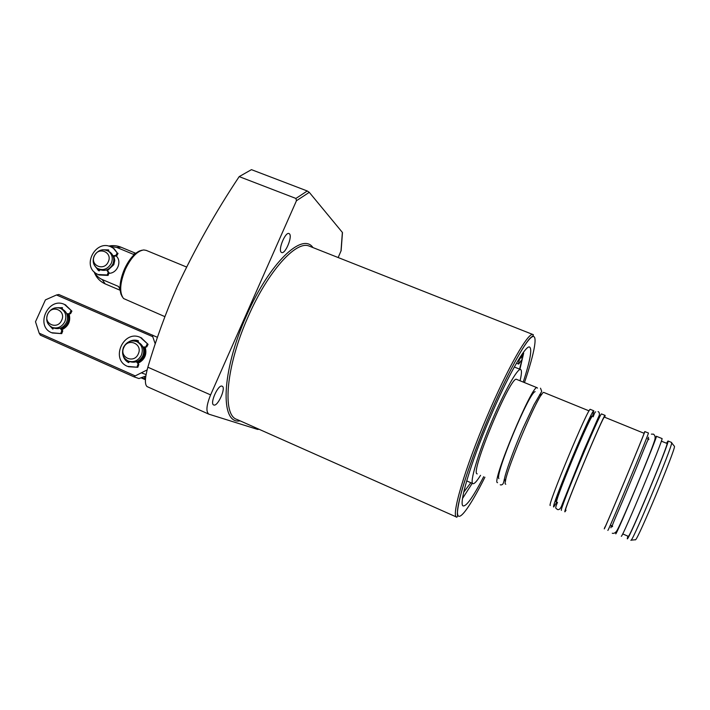 <?xml version="1.0" encoding="UTF-8"?>
<svg xmlns="http://www.w3.org/2000/svg" width="710" height="710" viewBox="0 0 710 710"><rect width="100%" height="100%" fill="white"/><g stroke="black" fill="none" stroke-linecap="round" stroke-linejoin="round"><path stroke-width="1.06" d="M519.915 369.271L523.669 353.127L521.051 358.284L522.294 353.899M470.845 482.72L463.701 492.243M520.057 380.791C521.717 373.851 521.894 370.096 520.59 369.537C517.714 367.851 504.561 391.024 491.968 420.808C478.061 453.299 469.168 483.554 473.037 483.67C474.395 483.963 476.898 481.176 480.546 475.327M289.431 233.821L288.988 233.537C285.358 231.646 277.841 249.911 281.267 252.298L281.666 252.538C285.287 254.375 292.724 236.457 289.431 233.821M222.115 386.196L222.115 386.196C218.227 384.057 209.423 403.804 213.745 404.984L213.808 405.002C217.801 406.848 226.392 387.394 222.115 386.196M259.07 429.275L257.641 429.417L208.873 414.178C205.811 411.791 206.388 405.366 210.595 394.893L296.461 200.726L295.919 198.445L239.19 176.612C215.813 211.695 195.17 248.34 177.26 286.529C165.847 312.586 156.049 339.478 147.857 367.203C144.867 378.004 144.618 384.474 147.103 386.604L208.74 414.116M239.19 176.612L251.446 169.654L307.27 190.981L309.276 192.339L342.477 232.543L341.12 250.701L338.155 257.544M523.243 382.086C530.157 360.698 532.278 349.018 529.598 347.048C525.666 344.652 507.472 376.513 489.776 418.323C470.206 464.021 458.003 505.919 463.381 505.955C466.798 505.973 473.57 496.219 483.705 476.685M462.529 498.455L472.239 483.324M523.03 352.879L523.669 353.127M520.474 356.615C518.841 361.142 518.247 363.627 518.682 364.061L522.028 359.491L519.56 369.129M141.787 377.755L145.444 379.317M144.476 376.602L144.414 378.918M109.304 273.288C117.47 273.119 122.182 261.102 116.129 255.937M164.88 316.642L123.531 298.519C119.227 292.671 119.857 282.882 125.43 269.152C131.199 257.304 137.314 250.905 143.775 249.947L146.26 250.399M120.096 289.715L118.57 286.485L102.187 279.536C98.85 278.071 96.338 275.675 94.652 272.356M109.535 246.326L116.697 247.417L133.107 254.215L135.317 253.648M120.052 288.926L118.57 286.485M133.107 254.215L135.175 253.763M107.521 270.51L113.804 264.688L114.771 260.428L113.937 256.292M98.335 268.912L98.823 269.17C104.592 271.806 109.269 270.128 112.846 264.147C114.683 259.248 113.769 255.263 110.103 252.201L108.781 251.429M111.319 263.286C113.174 258.378 112.251 254.384 108.577 251.305C102.701 248.314 97.891 249.902 94.128 256.079C92.229 261.209 93.267 265.291 97.252 268.327C103.048 270.971 107.734 269.294 111.319 263.286M108.266 261.804C112.97 252.254 98.362 246.184 94.35 255.973C89.629 265.478 104.21 271.646 108.266 261.804M138.29 353.917C143.136 343.986 127.915 337.356 123.78 347.545C118.916 357.423 134.11 364.159 138.29 353.917M141.37 355.213C143.438 349.205 141.947 344.696 136.906 341.696C131.164 339.779 126.682 341.661 123.46 347.35C121.339 353.678 123.016 358.275 128.501 361.133C134.066 362.632 138.352 360.662 141.37 355.213M128.501 361.133L130.019 361.692C135.566 363.192 139.843 361.23 142.852 355.799C144.902 349.808 143.42 345.317 138.388 342.318L137.838 342.087M137.225 362.171C140.198 361.133 142.382 359.136 143.784 356.171C145.062 353.154 145.088 350.207 143.864 347.341M61.663 320.272C66.456 310.545 51.821 304.173 47.712 314.139C42.902 323.813 57.519 330.292 61.663 320.272M64.885 321.63C66.944 315.719 65.542 311.326 60.669 308.433C55.149 306.631 50.809 308.504 47.65 314.06C45.538 320.192 47.082 324.656 52.274 327.443C57.67 328.943 61.868 327.008 64.885 321.63M52.433 327.496L54.013 328.1C59.383 329.6 63.572 327.674 66.58 322.313C68.63 316.42 67.228 312.036 62.373 309.161L61.947 308.974M61.237 328.641C64.122 327.612 66.261 325.65 67.645 322.739C68.914 319.784 68.968 316.908 67.814 314.113M145.417 379.743L141.361 377.933M69.11 313.918C70.92 321.026 68.542 326.289 61.956 329.724M61.442 328.952C68.098 325.917 70.352 320.955 68.222 314.051M145.204 347.146C147.165 354.441 144.751 359.819 137.988 363.289M137.403 362.437C144.183 359.375 146.455 354.325 144.21 347.288M128.838 362.588L125.182 358.932L128.838 362.588M132.628 340.862L138.45 340.889L132.628 340.862M53.001 329.014L49.94 326.059L53.001 329.014M57.723 307.678L62.524 307.812L57.723 307.678M155.241 343.915L152.748 336.682L56.507 294.978L45.431 299.886L35.5 321.745L39.174 333.159L135.22 375.901L147.085 369.937M135.22 375.901L133.995 376.841L138.974 378.545L145.807 376.034M133.995 376.841L40.381 335.155L39.174 333.159M56.507 294.978L58.823 294.508L157.451 337.339M152.65 335.12L152.748 336.682M100.208 269.88L99.081 270.874L98.264 270.412L93.986 264.51M113.014 255.831L115.907 255.369L117.221 252.867L113.307 248.225L110.671 246.734C95.601 239.634 81.828 265.584 96.4 273.652L98.104 274.53L107.237 274.974L108.248 272.329L106.615 269.951M97.581 274.3L98.956 274.983L108.08 275.418L107.237 274.974M108.248 272.329L109.083 272.782L107.024 269.8M99.169 270.901L95.584 266.933M102.4 249.787L108.523 249.893L108.594 251.322M105.32 249.893L108.87 250.231M113.245 256.399L116.724 255.848L115.907 255.369M117.221 252.867L114.132 248.713L112.721 247.817M118.037 253.346L116.724 255.848M109.083 272.782L108.08 275.418M138.273 340.756L138.273 342.273M136.844 361.612L138.832 364.541L137.802 367.283L127.489 366.36C110.041 359.429 123.576 329.298 140.429 337.454L148.062 344.341L146.713 346.933L143.136 347.447M141.237 337.809L148.062 344.341M146.713 346.933L142.959 347.021M138.21 340.729C134.998 339.664 131.856 340.028 128.785 341.829M123.105 355.595C123.948 358.719 125.732 361.026 128.448 362.526L128.599 362.579M128.448 362.526L129.646 361.55M136.364 361.789L138.832 364.541M137.802 367.283L128.377 366.724M136.995 366.99L138.024 364.239M145.914 346.595L147.272 343.995M62.329 307.661L62.311 309.134M60.803 327.984L62.764 330.94L61.734 333.62L51.626 332.724C34.825 326.059 48.236 296.558 64.45 304.421L71.905 311.158L70.565 313.696L66.98 314.237M65.364 304.821L71.905 311.158M70.565 313.696L66.784 313.749M62.267 307.625L54.643 307.971M47.969 323.724L52.726 329.014M52.593 328.97L53.756 328.011M60.243 328.189L61.832 330.585L62.764 330.94M61.734 333.62L52.283 332.99M60.803 333.274L61.832 330.585M69.651 313.305L70.991 310.767M635.787 429.914L640.118 431.68M554.785 396.917L550.614 395.213M671.607 442.463L671.669 442.889C672.166 446.945 633.879 538.828 631.137 540.168L630.862 540.328M666.504 443.244L667.995 440.99C670.985 439.011 627.933 542.404 627.276 538.784L627.835 536.13M661.329 441.141L666.965 443.43C669.787 441.593 628.989 539.591 628.297 536.325L622.705 533.911M655.463 437.742L656.368 436.26C658.694 434.014 615.747 537.124 615.747 533.796L616.031 532.509M656.368 436.26L661.995 438.549C664.64 436.428 621.649 539.671 621.321 536.21L621.303 536.201M643.961 433.242L644.804 431.556C646.464 429.053 603.633 531.87 604.272 528.835L604.884 527.042M607.849 530.379L607.84 530.379C607.414 533.503 650.28 430.597 648.408 433.02L644.804 431.556M561.424 510.304L561.45 510.312C558.388 512.256 600.82 410.513 601.601 413.974L605.133 415.412C604.556 412.031 562.089 513.862 564.938 511.821L566.021 510.25M604.787 417.285L605.133 415.412M591.661 416.158L591.625 416.149C590.525 413.007 553.028 502.858 555.957 501.633L556.001 501.65M550.232 505.458L550.259 505.476C546.576 507.144 588.901 405.676 590.312 409.377L593.835 410.815C592.619 407.185 550.259 508.742 553.72 506.967L556.498 502.6M592.628 416.016L593.835 410.815M544.073 392.55L544.002 392.523C540.212 388.033 499.867 484.628 505.706 484.193L505.777 484.229M516.72 379.433L516.614 379.389C511.182 374.117 469.532 473.756 477.138 473.854L477.226 473.889M537.497 388.139L537.124 387.731C532.793 382.894 490.965 483.04 497.479 482.649L497.559 482.685M605 527.086L604.991 527.086C604.432 529.891 645.665 430.908 644.077 433.286L604.423 417.134C603.855 413.912 562.968 511.945 565.657 510.091L565.684 510.108M674.225 446.066L674.491 446.395C675.086 450.477 638.459 538.384 635.601 539.715L635.352 539.884M456.645 517.102L236.971 419.45C221.866 415.323 225.984 365.916 248.252 316.456C268.016 271.078 296.354 240.086 309.205 246.104L309.764 246.326M240.113 420.844C219.914 425.068 221.129 371.818 246.494 315.622C269.392 262.931 302.451 231.797 312.959 247.586M484.912 477.209C469.842 507.428 457.702 524.14 457.462 512.682C457.107 501.509 470.41 460.08 488.72 417.125C477.564 443.635 468.094 469.39 462.272 488.87C459.113 500.523 457.471 508.848 457.338 513.862L457.577 516.108L456.849 517.199C450.61 517.217 464.482 469.15 487.104 416.344C507.543 368.082 528.453 331.721 532.97 334.534L310.004 246.414M532.97 334.534C533.929 334.765 533.308 335.697 531.107 337.303C525.018 341.909 506.097 375.83 488.702 417.116C506.212 375.98 524.335 342.602 531.355 337.365C538.473 331.943 534.887 352.018 524.459 382.583M295.919 198.445L307.27 190.981M296.461 200.726L309.276 192.339M342.371 232.392L341.004 251.02M210.595 394.893L147.857 367.203M122.413 297.029C118.792 290.958 119.591 281.586 124.791 268.921C130.187 257.783 135.974 251.544 142.177 250.186M120.141 290.257L105.169 283.885L102.187 279.536M116.697 247.417L121.09 247.231M141.876 373.043L146.056 374.543M514.297 366.999L520.59 369.537M466.683 480.901L472.913 483.616M518.664 364.052L516.472 363.174M186.481 266.987L146.038 250.311M139.755 250.87C134.039 253.514 128.98 259.505 124.578 268.859C120.141 279.296 118.978 287.834 121.082 294.508M94.119 271.859C96.152 277.45 99.897 281.488 105.355 283.973M135.743 253.301L120.913 247.16C116.937 245.562 112.863 245.207 108.683 246.095M110.103 252.201L108.577 251.305M138.388 342.318L136.906 341.696M62.373 309.161L60.669 308.433M98.264 270.412L99.116 270.865M113.307 248.225L114.132 248.713M141.734 338.031L140.926 337.685M65.737 304.989L64.814 304.59M610.36 525.089L612.277 525.915M562.205 504.331L562.986 504.668M504.26 479.356L505.768 480.004M516.614 379.389L537.124 387.731M539.538 394.875L541.073 395.497M544.002 392.523L589.087 410.886M597.9 418.705L598.699 419.033M667.995 440.99L671.642 442.472M674.491 446.395L671.669 442.889M635.601 539.715L631.137 540.168M498.881 478.647C494.675 475.043 529.172 392.222 535.136 391.636M500.266 484.779L500.976 484.974C503.683 484.522 503.408 482.915 505.147 475.851C508.085 465.281 515.132 446.395 523.022 428.157L534.035 404.673L541.721 391.396L540.505 388.192M539.742 394.556L541.908 394.316M505.538 481.273L504.198 479.649M556.773 502.858C554.448 504.455 562.595 483.359 572.695 458.909C582.928 434.555 592.389 413.442 592.965 416.007M595.708 411.836C595.158 411.809 594.314 413.46 593.187 416.788M557.528 502.316C554.217 509.807 556.471 507.952 557.235 509.425M557.306 509.46L557.696 509.585C559.436 509.993 560.953 508.2 562.24 504.215L583.673 450.823L599.355 415.093C599.568 413.158 599.134 411.995 598.042 411.596M598.521 418.137L598.858 418.722M562.923 504.846L562.009 504.846M612.615 526.465C609.917 529.216 618.57 511.218 630.107 483.057C642 455.012 648.86 435.736 648.94 439.304M612.269 533.237L612.553 533.343C614.461 533.618 616.156 532.296 617.638 529.349C620.975 522.915 628.359 505.76 636.604 486.057C644.795 466.328 651.949 448.613 654.38 441.203C655.605 437.892 655.312 435.541 653.484 434.147L651.372 434.13M648.576 437.209L647.626 439.011M611.576 525.613L610.902 527.796"/></g></svg>
